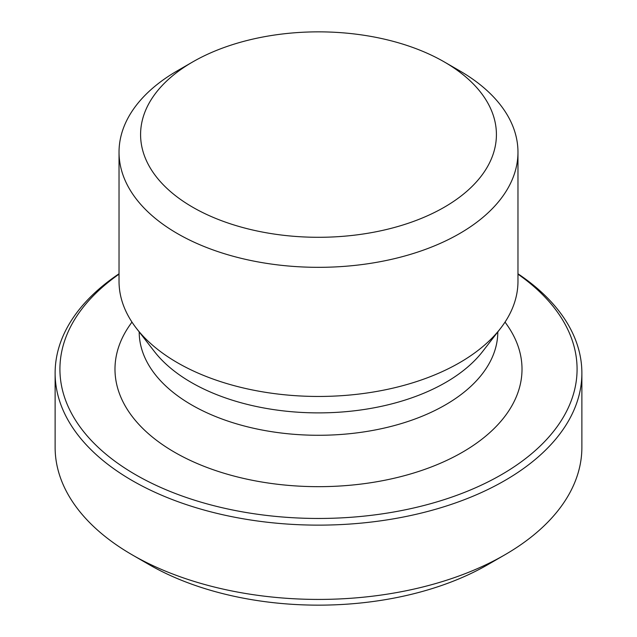 <?xml version="1.0" encoding="UTF-8"?>
<svg xmlns="http://www.w3.org/2000/svg" width="637" height="637" viewBox="0 0 637 637"><rect width="100%" height="100%" fill="white"/><g stroke="black" fill="none" stroke-linecap="round" stroke-linejoin="round"><path stroke-width="0.96" d="M517.969 274.165A258.582 149.297 180 0 1 492.401 479.661A258.582 149.297 180 0 1 135.649 474.732A258.582 149.297 180 0 1 119.031 274.165M119.031 273.783A263.376 152.06 0 0 0 55.124 373.075A263.376 152.06 0 0 0 132.265 480.601A263.376 152.06 0 0 0 419.289 513.557A263.376 152.06 0 0 0 581.876 373.075A263.376 152.06 0 0 0 517.969 273.783M581.876 373.075L581.876 447.365A263.376 152.06 180 0 1 504.735 554.883A263.376 152.06 180 0 1 132.265 554.891A263.376 152.06 180 0 1 132.265 554.883A263.376 152.06 180 0 1 55.124 447.365L55.124 373.075M131.955 322.067L129.717 325.276A203.514 117.503 0 0 0 174.594 452.254A203.514 117.503 0 0 0 430.731 467.184A203.514 117.503 0 0 0 507.283 325.276L505.045 322.067M504.735 554.883L487.807 564.661A239.432 138.237 0 0 1 149.193 564.661L132.265 554.891M192.692 61.94L177.452 70.739A199.469 115.162 0 0 0 119.031 152.163A199.469 115.162 0 0 0 177.452 233.596A199.469 115.162 0 0 0 394.836 258.566A199.469 115.162 0 0 0 517.969 152.163A199.469 115.162 0 0 0 459.548 70.739L444.308 61.94A177.922 102.724 180 0 1 444.308 207.208A177.922 102.724 180 0 1 192.692 207.208A177.922 102.724 180 0 1 192.692 61.94A177.922 102.724 180 0 1 444.308 61.94M119.031 152.163L119.031 281.291A199.469 115.162 0 0 0 136.406 328.31A199.469 115.162 0 0 0 177.452 362.724A199.469 115.162 0 0 0 500.594 328.31A199.469 115.162 0 0 0 517.969 281.291L517.969 152.163M136.406 328.31L154.337 351.449A179.833 103.823 0 0 0 191.339 382.479A179.833 103.823 0 0 0 482.663 351.449L500.594 328.31M139.192 331.901A179.308 103.52 0 0 0 191.705 404.957A179.308 103.52 0 0 0 387.001 427.427A179.308 103.52 0 0 0 497.808 331.901M149.193 564.661L132.265 554.883"/></g></svg>
